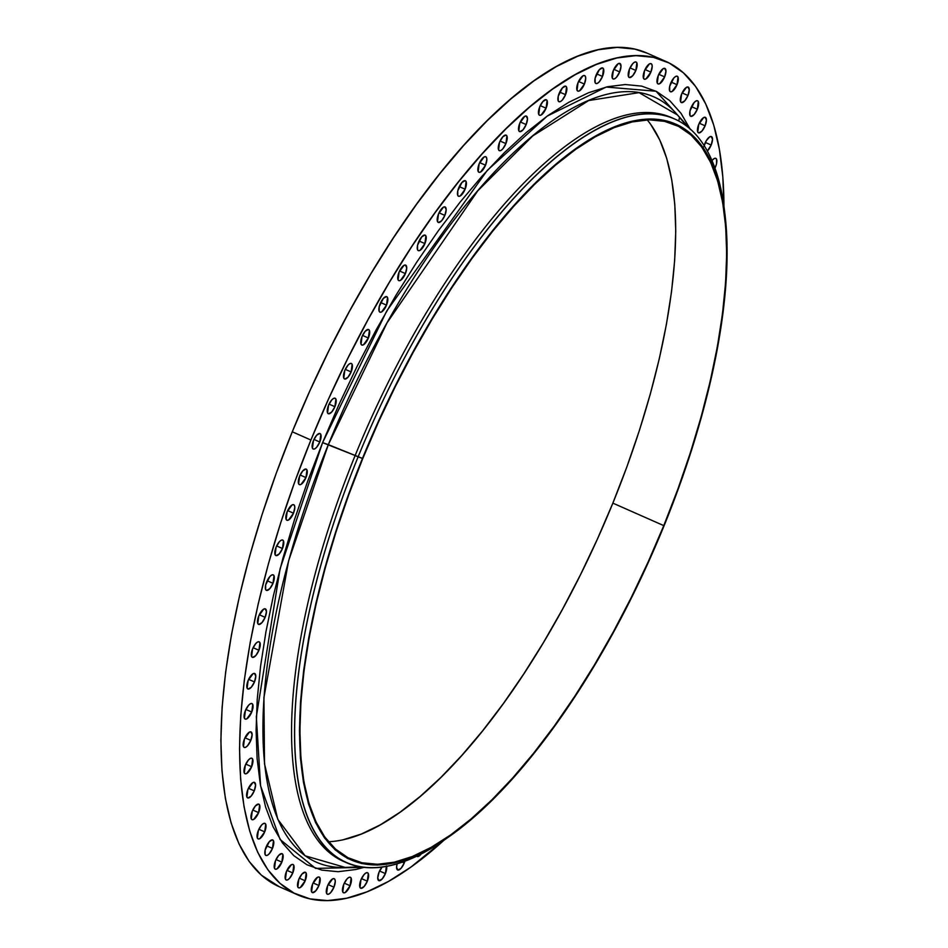 <?xml version="1.0" encoding="UTF-8"?>
<svg xmlns="http://www.w3.org/2000/svg" width="948" height="948" viewBox="0 0 948 948"><rect width="100%" height="100%" fill="white"/><g stroke="black" fill="none" stroke-linecap="round" stroke-linejoin="round"><path stroke-width="1.42" d="M438.509 213.975A8.473 3.2 -66.2 0 1 445.098 206.937A8.473 3.2 -66.2 0 1 444.861 215.397L439.019 212.814L444.861 215.397L446.188 209.65L444.873 206.865L443.415 207.185L438.509 213.975L437.514 221.642L438.486 222.507L441.673 220.718L444.861 215.397A8.473 3.2 -66.2 0 1 438.26 222.424A8.473 3.2 -66.2 0 1 438.509 213.975L438.509 213.975M458.761 187.787A8.473 3.2 -66.2 0 1 465.361 180.748A8.473 3.2 -66.2 0 1 465.113 189.197L459.27 186.626L465.113 189.197L466.096 181.542L465.124 180.665L461.949 182.454L457.777 190.832L457.777 195.442L458.749 196.307L460.207 195.987L465.113 189.197A8.473 3.2 -66.2 0 1 458.512 196.236A8.473 3.2 -66.2 0 1 458.761 187.787M479.167 163.791A8.473 3.2 -66.2 0 1 485.767 156.752A8.473 3.2 -66.2 0 1 485.518 165.213L479.676 162.629L485.518 165.213L486.845 159.477L486.502 157.546L485.53 156.681L484.073 157.001L479.167 163.791L478.183 171.458L479.155 172.323L480.612 172.003L485.518 165.213A8.473 3.2 -66.2 0 1 478.918 172.252A8.473 3.2 -66.2 0 1 479.167 163.791L479.167 163.791M499.572 142.188A8.473 3.2 -66.2 0 1 506.161 135.161A8.473 3.2 -66.2 0 1 505.912 143.61L500.082 141.027L505.912 143.61L506.907 135.943L505.936 135.078L502.76 136.868L499.572 142.188L498.577 149.855L499.549 150.72L501.006 150.4L502.736 148.931L505.912 143.61A8.473 3.2 -66.2 0 1 499.323 150.649A8.473 3.2 -66.2 0 1 499.572 142.188M519.812 123.145A8.473 3.2 -66.2 0 1 526.401 116.106A8.473 3.2 -66.2 0 1 526.164 124.555L520.322 121.984L526.164 124.555L527.491 118.82L526.176 116.035L524.718 116.355L519.812 123.145L518.817 130.8L519.788 131.677L522.976 129.888L526.164 124.555A8.473 3.2 -66.2 0 1 519.563 131.594A8.473 3.2 -66.2 0 1 519.812 123.145M539.732 106.792A8.473 3.2 -66.2 0 1 546.332 99.753A8.473 3.2 -66.2 0 1 546.084 108.202L540.253 105.631L546.084 108.202L547.079 100.547L546.107 99.67L542.92 101.472L539.732 106.792L538.748 114.447L539.72 115.312L541.178 114.992L546.084 108.202A8.473 3.2 -66.2 0 1 539.495 115.241A8.473 3.2 -66.2 0 1 539.732 106.792M559.202 93.26A8.473 3.2 -66.2 0 1 565.79 86.221A8.473 3.2 -66.2 0 1 565.541 94.67L559.711 92.098L565.541 94.67L566.537 87.015L565.565 86.138L562.389 87.927L558.218 96.305L558.206 100.915L559.178 101.78L560.635 101.46L562.365 99.99L565.541 94.67A8.473 3.2 -66.2 0 1 558.953 101.709A8.473 3.2 -66.2 0 1 559.202 93.26M578.043 82.642A8.473 3.2 -66.2 0 1 584.643 75.603A8.473 3.2 -66.2 0 1 584.395 84.064L578.553 81.481L584.395 84.064L585.722 78.328L585.378 76.397L584.406 75.532L582.949 75.852L578.043 82.642L577.059 90.309L578.031 91.174L579.489 90.854L584.395 84.064A8.473 3.2 -66.2 0 1 577.794 91.103A8.473 3.2 -66.2 0 1 578.043 82.642M596.138 75.046A8.473 3.2 -66.2 0 1 602.727 68.007A8.473 3.2 -66.2 0 1 602.49 76.456L596.648 73.885L602.49 76.456L603.473 68.789L602.501 67.924L599.326 69.714L595.154 78.092L595.143 82.701L596.114 83.566L597.572 83.246L599.302 81.777L602.49 76.456A8.473 3.2 -66.2 0 1 595.889 83.495A8.473 3.2 -66.2 0 1 596.138 75.046M613.332 70.496A8.473 3.2 -66.2 0 1 619.921 63.457A8.473 3.2 -66.2 0 1 619.684 71.918L613.842 69.334L619.684 71.918L621.011 66.17L619.696 63.386L618.238 63.706L613.332 70.496L612.337 78.163L613.309 79.028L614.766 78.708L616.496 77.238L619.684 71.918A8.473 3.2 -66.2 0 1 613.083 78.957A8.473 3.2 -66.2 0 1 613.332 70.496M629.496 69.05A8.473 3.2 -66.2 0 1 636.096 62.011A8.473 3.2 -66.2 0 1 635.847 70.472L630.017 67.889L635.847 70.472L636.843 62.805L635.871 61.94L634.413 62.26L632.683 63.729L629.496 69.05L628.512 76.717L629.484 77.582L632.66 75.793L635.847 70.472A8.473 3.2 -66.2 0 1 629.259 77.511A8.473 3.2 -66.2 0 1 629.496 69.05M644.521 70.709A8.473 3.2 -66.2 0 1 651.122 63.67A8.473 3.2 -66.2 0 1 650.873 72.131L645.031 69.548L650.873 72.131L652.2 66.396L651.857 64.464L650.885 63.599L649.427 63.919L644.521 70.709L643.538 78.376L644.51 79.241L645.967 78.921L650.873 72.131A8.473 3.2 -66.2 0 1 644.273 79.17A8.473 3.2 -66.2 0 1 644.521 70.709L644.521 70.709M658.279 75.473A8.473 3.2 -66.2 0 1 664.88 68.434A8.473 3.2 -66.2 0 1 664.631 76.883L658.789 74.311L664.631 76.883L665.958 71.147L664.643 68.351L663.185 68.683L658.279 75.473L657.296 83.128L658.268 83.993L659.725 83.673L664.631 76.883A8.473 3.2 -66.2 0 1 658.03 83.922A8.473 3.2 -66.2 0 1 658.279 75.473M670.674 83.282A8.473 3.2 -66.2 0 1 677.263 76.243A8.473 3.2 -66.2 0 1 677.014 84.704L671.184 82.121L677.014 84.704L678.01 77.037L677.038 76.172L675.58 76.492L673.85 77.961L669.691 86.327L669.679 90.949L670.651 91.814L672.108 91.494L677.014 84.704A8.473 3.2 -66.2 0 1 670.426 91.743A8.473 3.2 -66.2 0 1 670.674 83.282M681.6 94.101A8.473 3.2 -66.2 0 1 688.189 87.062A8.473 3.2 -66.2 0 1 687.952 95.511L682.11 92.94L687.952 95.511L689.279 89.776L687.964 86.991L686.506 87.311L681.6 94.101L680.605 101.768L681.576 102.633L684.764 100.843L687.952 95.511A8.473 3.2 -66.2 0 1 681.351 102.55A8.473 3.2 -66.2 0 1 681.6 94.101M690.985 107.835A8.473 3.2 -66.2 0 1 697.574 100.796A8.473 3.2 -66.2 0 1 697.325 109.245L691.495 106.674L697.325 109.245L698.32 101.59L697.349 100.725L695.891 101.045L694.161 102.514L690.002 110.88L689.99 115.49L690.962 116.367L694.137 114.578L697.325 109.245A8.473 3.2 -66.2 0 1 690.736 116.284A8.473 3.2 -66.2 0 1 690.985 107.835L690.985 107.835M698.747 124.378A8.473 3.2 -66.2 0 1 705.336 117.339A8.473 3.2 -66.2 0 1 705.099 125.8L699.257 123.216L705.099 125.8L706.426 120.052L705.111 117.268L703.653 117.588L698.747 124.378L697.752 132.045L698.723 132.91L701.911 131.12L705.099 125.8A8.473 3.2 -66.2 0 1 698.498 132.827A8.473 3.2 -66.2 0 1 698.747 124.378M704.151 145.565A8.473 3.2 -66.2 0 1 704.838 143.61A8.473 3.2 -66.2 0 1 711.427 136.571A8.473 3.2 -66.2 0 1 711.19 145.032L705.348 142.449L711.19 145.032L712.517 139.285L711.201 136.5L709.744 136.82L706.296 140.671L703.854 146.656M711.984 160.544A8.473 3.2 -66.2 0 1 715.799 158.34A8.473 3.2 -66.2 0 1 715.55 166.801L714.271 166.232L715.55 166.801L716.534 163.755L716.546 159.134L715.574 158.269L714.117 158.589L711.984 160.544M404.891 861.222A8.473 3.2 -66.2 0 1 404.251 862.976L402.343 862.135L404.251 862.976L404.891 861.222M382.245 866.851L379.058 872.172A8.473 3.2 -66.2 0 1 382.044 867.088M386.559 866.365A8.473 3.2 -66.2 0 1 385.409 873.594L379.567 871.011L385.409 873.594L386.393 865.927M360.963 879.78A8.473 3.2 -66.2 0 1 367.563 872.741A8.473 3.2 -66.2 0 1 367.314 881.19L361.484 878.618L367.314 881.19L368.31 873.535L367.338 872.67L365.881 872.99L364.151 874.459L360.963 879.78L359.979 887.447L360.951 888.312L364.127 886.522L367.314 881.19A8.473 3.2 -66.2 0 1 360.726 888.229A8.473 3.2 -66.2 0 1 360.963 879.78M343.769 884.318A8.473 3.2 -66.2 0 1 350.369 877.279A8.473 3.2 -66.2 0 1 350.12 885.74L344.29 883.157L350.12 885.74L351.116 878.073L350.144 877.208L348.686 877.528L346.956 878.997L343.769 884.318L342.785 891.985L343.757 892.85L345.214 892.53L350.12 885.74A8.473 3.2 -66.2 0 1 343.531 892.779A8.473 3.2 -66.2 0 1 343.769 884.318M327.605 885.764A8.473 3.2 -66.2 0 1 334.194 878.725A8.473 3.2 -66.2 0 1 333.957 887.186L328.115 884.603L333.957 887.186L335.284 881.45L334.94 879.519L333.969 878.654L332.511 878.974L327.605 885.764L326.61 893.431L327.581 894.296L329.039 893.976L330.769 892.506L333.957 887.186A8.473 3.2 -66.2 0 1 327.356 894.225A8.473 3.2 -66.2 0 1 327.605 885.764M312.579 884.105A8.473 3.2 -66.2 0 1 319.18 877.066A8.473 3.2 -66.2 0 1 318.931 885.527L313.089 882.944L318.931 885.527L319.926 877.86L318.943 876.995L317.485 877.315L312.579 884.105L311.596 891.772L312.567 892.637L315.743 890.847L318.931 885.527A8.473 3.2 -66.2 0 1 312.33 892.566A8.473 3.2 -66.2 0 1 312.579 884.105L312.579 884.105M298.821 879.353A8.473 3.2 -66.2 0 1 305.422 872.314A8.473 3.2 -66.2 0 1 305.173 880.763L299.331 878.192L305.173 880.763L306.168 873.108L305.185 872.231L302.009 874.02L298.821 879.353L297.838 887.008L298.81 887.873L300.267 887.553L305.173 880.763A8.473 3.2 -66.2 0 1 298.573 887.802A8.473 3.2 -66.2 0 1 298.821 879.353M286.438 871.532A8.473 3.2 -66.2 0 1 293.027 864.493A8.473 3.2 -66.2 0 1 292.778 872.954L286.948 870.371L292.778 872.954L293.773 865.287L292.802 864.422L291.344 864.742L286.438 871.532L285.443 879.199L286.414 880.064L287.872 879.744L289.602 878.275L292.778 872.954A8.473 3.2 -66.2 0 1 286.189 879.993A8.473 3.2 -66.2 0 1 286.438 871.532M275.501 860.713A8.473 3.2 -66.2 0 1 282.101 853.686A8.473 3.2 -66.2 0 1 281.852 862.135L276.022 859.552L281.852 862.135L282.848 854.468L281.876 853.603L278.688 855.392L275.501 860.713L274.517 868.38L275.489 869.245L276.946 868.925L281.852 862.135A8.473 3.2 -66.2 0 1 275.264 869.174A8.473 3.2 -66.2 0 1 275.501 860.713M266.127 846.991A8.473 3.2 -66.2 0 1 272.716 839.952A8.473 3.2 -66.2 0 1 272.479 848.401L266.637 845.829L272.479 848.401L273.462 840.734L272.491 839.869L269.315 841.658L265.144 850.036L265.132 854.646L266.104 855.511L267.561 855.191L269.291 853.721L272.479 848.401A8.473 3.2 -66.2 0 1 265.878 855.44A8.473 3.2 -66.2 0 1 266.127 846.991M258.354 830.436A8.473 3.2 -66.2 0 1 264.954 823.397A8.473 3.2 -66.2 0 1 264.705 831.858L258.875 829.275L264.705 831.858L265.701 824.191L264.729 823.326L263.271 823.646L261.541 825.115L258.354 830.436L257.37 838.103L258.342 838.968L259.799 838.648L264.705 831.858A8.473 3.2 -66.2 0 1 258.117 838.897A8.473 3.2 -66.2 0 1 258.354 830.436M252.263 811.204A8.473 3.2 -66.2 0 1 258.863 804.177A8.473 3.2 -66.2 0 1 258.614 812.626L252.784 810.042L258.614 812.626L259.61 804.959L258.638 804.094L255.45 805.883L252.263 811.204L251.279 818.871L252.251 819.736L253.709 819.416L258.614 812.626A8.473 3.2 -66.2 0 1 252.026 819.665A8.473 3.2 -66.2 0 1 252.263 811.204M247.902 789.435A8.473 3.2 -66.2 0 1 254.491 782.396A8.473 3.2 -66.2 0 1 254.254 790.857L248.412 788.274L254.254 790.857L255.581 785.11L254.265 782.325L252.808 782.645L247.902 789.435L246.907 797.102L247.878 797.967L251.066 796.178L254.254 790.857A8.473 3.2 -66.2 0 1 247.653 797.896A8.473 3.2 -66.2 0 1 247.902 789.435M245.283 765.285A8.473 3.2 -66.2 0 1 251.884 758.246A8.473 3.2 -66.2 0 1 251.635 766.707L245.805 764.124L251.635 766.707L252.63 759.04L251.658 758.175L250.201 758.495L248.471 759.964L245.283 765.285L244.3 772.952L245.271 773.817L246.729 773.497L251.635 766.707A8.473 3.2 -66.2 0 1 245.046 773.746A8.473 3.2 -66.2 0 1 245.283 765.285M244.454 738.954A8.473 3.2 -66.2 0 1 251.042 731.915A8.473 3.2 -66.2 0 1 250.805 740.364L244.963 737.793L250.805 740.364L252.132 734.629L250.817 731.832L249.36 732.164L244.454 738.954L243.458 746.609L244.43 747.474L245.888 747.154L247.618 745.685L250.805 740.364A8.473 3.2 -66.2 0 1 244.205 747.403A8.473 3.2 -66.2 0 1 244.454 738.954L244.454 738.954M245.39 710.621A8.473 3.2 -66.2 0 1 251.99 703.582A8.473 3.2 -66.2 0 1 251.741 712.043L245.911 709.46L251.741 712.043L252.737 704.376L251.765 703.511L250.308 703.831L248.577 705.3L245.39 710.621L244.406 718.288L245.378 719.153L246.836 718.833L251.741 712.043A8.473 3.2 -66.2 0 1 245.153 719.082A8.473 3.2 -66.2 0 1 245.39 710.621M248.115 680.522A8.473 3.2 -66.2 0 1 254.704 673.483A8.473 3.2 -66.2 0 1 254.467 681.932L248.625 679.361L254.467 681.932L255.794 676.197L254.479 673.412L253.021 673.732L248.115 680.522L247.12 688.177L248.092 689.054L251.279 687.253L254.467 681.932A8.473 3.2 -66.2 0 1 247.866 688.971A8.473 3.2 -66.2 0 1 248.115 680.522L248.115 680.522M252.583 648.87A8.473 3.2 -66.2 0 1 259.183 641.832A8.473 3.2 -66.2 0 1 258.934 650.281L253.104 647.709L258.934 650.281L259.93 642.625L258.958 641.76L257.501 642.08L255.77 643.55L252.583 648.87L251.599 656.537L252.571 657.402L255.747 655.613L258.934 650.281A8.473 3.2 -66.2 0 1 252.346 657.32A8.473 3.2 -66.2 0 1 252.583 648.87M258.78 615.916A8.473 3.2 -66.2 0 1 265.369 608.877A8.473 3.2 -66.2 0 1 265.132 617.338L259.29 614.754L265.132 617.338L266.459 611.59L265.144 608.806L263.686 609.126L258.78 615.916L257.785 623.583L258.757 624.448L261.944 622.658L265.132 617.338A8.473 3.2 -66.2 0 1 258.531 624.365A8.473 3.2 -66.2 0 1 258.78 615.916M266.649 581.906A8.473 3.2 -66.2 0 1 273.237 574.867A8.473 3.2 -66.2 0 1 272.988 583.328L267.158 580.745L272.988 583.328L273.984 575.661L273.012 574.796L271.555 575.116L269.825 576.585L265.665 584.952L265.653 589.573L266.625 590.438L269.801 588.649L272.988 583.328A8.473 3.2 -66.2 0 1 266.4 590.367A8.473 3.2 -66.2 0 1 266.649 581.906M276.117 547.103A8.473 3.2 -66.2 0 1 282.717 540.064A8.473 3.2 -66.2 0 1 282.468 548.525L276.638 545.941L282.468 548.525L283.464 540.858L282.492 539.993L281.035 540.313L279.305 541.782L276.117 547.103L275.133 554.77L276.105 555.635L279.281 553.845L282.468 548.525A8.473 3.2 -66.2 0 1 275.88 555.564A8.473 3.2 -66.2 0 1 276.117 547.103M287.137 511.766A8.473 3.2 -66.2 0 1 293.738 504.727A8.473 3.2 -66.2 0 1 293.489 513.188L287.647 510.605L293.489 513.188L294.816 507.453L294.473 505.521L293.501 504.656L292.043 504.976L287.137 511.766L286.154 519.433L287.126 520.298L288.583 519.978L293.489 513.188A8.473 3.2 -66.2 0 1 286.889 520.227A8.473 3.2 -66.2 0 1 287.137 511.766M418.554 242.178A8.473 3.2 -66.2 0 1 425.154 235.14A8.473 3.2 -66.2 0 1 424.905 243.589L419.063 241.017L424.905 243.589L425.889 235.922L424.917 235.057L421.741 236.846L417.57 245.224L417.57 249.834L418.542 250.699L420 250.379L424.905 243.589A8.473 3.2 -66.2 0 1 418.305 250.627A8.473 3.2 -66.2 0 1 418.554 242.178M399.061 272.159A8.473 3.2 -66.2 0 1 405.661 265.12A8.473 3.2 -66.2 0 1 405.412 273.581L399.57 270.998L405.412 273.581L406.739 267.834L405.424 265.049L403.966 265.369L399.061 272.159L398.077 279.826L399.049 280.691L400.506 280.371L405.412 273.581A8.473 3.2 -66.2 0 1 398.812 280.62A8.473 3.2 -66.2 0 1 399.061 272.159M380.172 303.716A8.473 3.2 -66.2 0 1 386.772 296.677A8.473 3.2 -66.2 0 1 386.523 305.126L380.681 302.554L386.523 305.126L387.507 297.459L386.535 296.594L383.359 298.383L379.188 306.761L379.188 311.371L380.16 312.236L381.617 311.916L386.523 305.126A8.473 3.2 -66.2 0 1 379.923 312.165A8.473 3.2 -66.2 0 1 380.172 303.716M362.029 336.587A8.473 3.2 -66.2 0 1 368.63 329.549A8.473 3.2 -66.2 0 1 368.381 337.998L362.551 335.426L368.381 337.998L369.376 330.331L368.405 329.466L365.217 331.255L362.029 336.587L361.046 344.243L362.018 345.108L363.475 344.788L368.381 337.998A8.473 3.2 -66.2 0 1 361.792 345.036A8.473 3.2 -66.2 0 1 362.029 336.587M344.776 370.526A8.473 3.2 -66.2 0 1 351.376 363.487A8.473 3.2 -66.2 0 1 351.127 371.936L345.297 369.365L351.127 371.936L352.123 364.281L351.151 363.416L349.694 363.736L347.963 365.205L344.776 370.526L343.792 378.193L344.764 379.058L347.94 377.268L351.127 371.936A8.473 3.2 -66.2 0 1 344.539 378.975A8.473 3.2 -66.2 0 1 344.776 370.526M328.541 405.282A8.473 3.2 -66.2 0 1 335.142 398.243A8.473 3.2 -66.2 0 1 334.893 406.704L329.063 404.121L334.893 406.704L335.888 399.037L334.917 398.172L333.459 398.492L331.729 399.961L328.541 405.282L327.558 412.949L328.529 413.814L331.705 412.024L334.893 406.704A8.473 3.2 -66.2 0 1 328.304 413.731A8.473 3.2 -66.2 0 1 328.541 405.282M299.615 476.169A8.473 3.2 -66.2 0 1 306.216 469.142A8.473 3.2 -66.2 0 1 305.967 477.591L300.125 475.007L305.967 477.591L306.951 469.924L305.979 469.059L302.803 470.848L299.615 476.169L298.62 483.836L299.604 484.701L301.061 484.381L305.967 477.591A8.473 3.2 -66.2 0 1 299.367 484.629A8.473 3.2 -66.2 0 1 299.615 476.169M313.456 440.583A8.473 3.2 -66.2 0 1 320.045 433.556A8.473 3.2 -66.2 0 1 319.796 442.005L313.966 439.422L319.796 442.005L320.791 434.338L319.82 433.473L316.644 435.262L313.456 440.583L312.461 448.25L313.433 449.115L314.89 448.795L316.62 447.326L319.796 442.005A8.473 3.2 -66.2 0 1 313.207 449.044A8.473 3.2 -66.2 0 1 313.456 440.583M447.906 837.475A406.455 153.576 -66.2 0 1 346.328 862.644A406.455 153.576 -66.2 0 1 358.131 456.853L362.468 458.417A402.213 151.976 -66.2 0 1 580.662 145.257A402.213 151.976 -66.2 0 1 724.817 213.122A402.213 151.976 -66.2 0 1 664.098 525.69L664.098 525.69A402.213 151.976 -66.2 0 1 449.613 836.29A402.213 151.976 -66.2 0 1 362.468 458.417L328.328 444.648A418.21 158.02 113.8 0 1 677.5 114.981L639.047 92.631L588.696 100.547L532.776 135.919L477.78 190.809L387.045 322.83L328.328 444.648L322.593 442.633L386.76 310.944L487.26 170.391L547.257 116.059L606.21 87.05L656.052 91.245L690.12 128.916M344.847 861.969A406.455 153.576 -66.2 0 1 355.144 455.526L358.131 456.853A406.455 153.576 113.8 0 0 446.2 838.696L449.613 836.29M690.417 129.544L680.996 113.31L669.667 100.583L656.526 91.494L641.701 86.126L625.325 84.538L607.573 86.73L588.613 92.703L568.622 102.384L547.79 115.68L526.33 132.471L504.431 152.592L482.319 175.842L460.195 202.007L438.284 230.826L416.8 262.039L395.932 295.326L375.882 330.366L356.863 366.84L339.04 404.381L322.593 442.633L355.144 455.526A406.455 153.576 113.8 0 0 343.342 861.329L346.328 862.644M345.202 867.42L305.09 855.807L277.776 819.297L264.516 763.851L263.923 697.55L288.63 560.778L328.328 444.648A418.21 158.02 113.8 0 0 345.202 867.42L360.323 866.839M647.247 53.206L634.793 49.106L617.231 47.4L598.176 49.758L577.818 56.169L556.358 66.561L533.997 80.829L510.96 98.853L487.45 120.455L463.714 145.411L439.979 173.496L416.456 204.436L393.384 237.936L370.976 273.664L349.468 311.288L329.051 350.428L309.913 390.73L292.268 431.79A455.561 172.133 113.8 0 0 279.044 886.617L297.684 894.853A455.561 172.133 -66.2 0 1 310.908 440.026L292.268 431.79L276.259 473.218L262.051 514.61L249.774 555.575L239.56 595.711L231.49 634.639L225.648 671.978L222.105 707.374L220.872 740.483L221.974 770.973L225.399 798.583L231.122 823.018L239.074 844.052L249.17 861.483L261.34 875.134L279.186 886.676M665.769 61.383A455.561 172.133 -66.2 0 1 723.928 206.214L722.826 177.027L719.402 149.417L713.69 124.982L705.739 103.948L695.631 86.517L683.461 72.866L669.359 63.101L653.445 57.342L635.871 55.636L616.816 57.994L596.458 64.405L574.998 74.797L552.648 89.065L529.6 107.088L506.102 128.691L482.366 153.647L458.619 181.732L435.096 212.672L412.024 246.172L389.628 281.9L368.108 319.523L347.691 358.664L328.565 398.966L310.908 440.026A455.561 172.133 -66.2 0 1 665.769 61.383L647.117 53.147A455.561 172.133 113.8 0 0 292.268 431.79L310.908 440.026L294.899 481.454L280.691 522.846L268.426 563.811L258.2 603.947L250.13 642.874L244.3 680.214L240.745 715.61L239.524 748.707L240.626 779.209L244.051 806.819L249.762 831.254L257.714 852.288L267.822 869.719L279.992 883.37L294.093 893.135L310.008 898.894L327.581 900.6L346.636 898.242L366.995 891.831L388.455 881.439L410.804 867.171L443.913 840.284A455.561 172.133 -66.2 0 1 297.684 894.853M328.435 841.729A401.371 151.656 113.8 0 0 612.858 503.127L663.778 525.619A401.371 151.656 -66.2 0 1 351.139 859.208A401.371 151.656 -66.2 0 1 362.788 458.488A401.371 151.656 -66.2 0 1 675.426 124.899A401.371 151.656 -66.2 0 1 663.778 525.619L612.858 503.127A401.371 151.656 113.8 0 0 647.211 119.886M650.826 124.555L659.725 139.913L666.728 158.446L671.765 179.966L674.786 204.294L675.758 231.158L674.668 260.333L671.551 291.51L666.408 324.406L659.298 358.711L650.292 394.072L639.485 430.155L626.96 466.629L612.858 503.127L597.299 539.305L580.449 574.808L562.46 609.303L543.512 642.448L523.77 673.921L503.447 703.44L482.722 730.695L461.806 755.438L440.891 777.431L420.177 796.45L399.878 812.329L380.184 824.914L361.271 834.062L343.342 839.715M678.886 120.455L679.574 117.564A8.473 3.2 113.8 0 0 678.815 121.024M707.35 151.005L711.19 145.032A8.473 3.2 -66.2 0 1 707.35 151.005M714.97 168.116L715.55 166.801A8.473 3.2 -66.2 0 1 714.97 168.116M416.373 855.689L417.345 856.554L418.803 856.234L421.185 853.982M397.129 863.818L396.584 867.302L397.887 870.086L401.063 868.297L404.251 862.976A8.473 3.2 -66.2 0 1 397.662 870.015A8.473 3.2 -66.2 0 1 397.129 863.818M379.058 872.172L377.731 877.907L379.046 880.704L382.222 878.915L385.409 873.594A8.473 3.2 -66.2 0 1 378.809 880.633A8.473 3.2 -66.2 0 1 379.058 872.172L379.058 872.172M322.593 442.633L307.685 481.217L294.449 519.788L283.014 557.945L273.486 595.344L265.973 631.605L260.546 666.385L257.228 699.363L256.09 730.197L257.121 758.613L260.309 784.328L265.63 807.092L273.036 826.692L282.457 842.926L293.785 855.653L306.927 864.742L321.763 870.11L338.128 871.698L355.879 869.506L363.996 867.361L315.554 868.392L280.11 839.501L260.582 785.88L256.327 716.818L280.075 568.812L322.593 442.633M355.144 455.526A406.455 153.576 -66.2 0 1 673.222 118.393A406.455 153.576 113.8 0 0 671.741 117.718A406.455 153.576 113.8 0 0 355.144 455.526M724.817 213.122L724.296 208.975A406.455 153.576 113.8 0 0 578.612 140.387A406.455 153.576 113.8 0 0 358.131 456.853A406.455 153.576 -66.2 0 1 674.727 119.033A406.455 153.576 -66.2 0 1 724.556 211.048M362.468 458.417L378.051 422.168L394.949 386.583L412.973 352.028L431.968 318.812L451.746 287.268L472.116 257.69L492.877 230.376L513.84 205.574L534.802 183.545L555.552 164.478L575.898 148.563L595.64 135.955L614.588 126.783L632.553 121.131L649.38 119.045L664.892 120.55L678.946 125.634L691.4 134.249L702.136 146.312L711.059 161.705L718.086 180.274L723.123 201.853L726.156 226.217L727.128 253.14L726.038 282.374L722.909 313.622L717.755 346.589L710.633 380.966L701.615 416.397L690.772 452.563L678.223 489.109L664.098 525.69L648.503 561.939L631.617 597.513L613.593 632.079L594.597 665.295L574.82 696.839L554.45 726.417L533.688 753.731L512.726 778.533L491.763 800.562L471.014 819.629L450.667 835.544L430.925 848.152L411.977 857.324L394.013 862.976L377.186 865.062L361.674 863.557L347.62 858.473L335.165 849.858L324.429 837.795L315.506 822.402L308.479 803.833L303.443 782.254L300.409 757.89L299.438 730.967L300.528 701.733L303.656 670.485L308.811 637.518L315.933 603.141L324.951 567.71L335.793 531.544L348.331 494.998L362.468 458.417M663.778 525.619L677.879 489.121L690.405 452.646L701.212 416.563L710.218 381.191L717.328 346.897L722.471 314.001L725.587 282.812L726.678 253.649L725.706 226.773L722.684 202.457L717.648 180.926L710.645 162.392L701.745 147.035L691.021 135.007L678.59 126.404L664.572 121.332L649.096 119.827L632.304 121.913L614.375 127.553L595.462 136.713L575.768 149.286L555.469 165.165L534.755 184.185L513.84 206.178L492.924 230.921L472.199 258.188L451.876 287.694L432.134 319.18L413.186 352.324L395.197 386.808L378.347 422.31L362.788 458.488L348.686 494.986L336.161 531.461L325.354 567.544L316.348 602.916L309.238 637.21L304.095 670.106L300.966 701.295L299.888 730.458L300.86 757.334L303.881 781.65L308.918 803.181L315.921 821.715L324.82 837.072L335.545 849.1L347.975 857.703L361.994 862.775L377.47 864.28L394.261 862.194L412.19 856.554L431.103 847.394L450.798 834.821L471.097 818.942L491.811 799.911L512.726 777.929L533.641 753.186L554.367 725.919L574.689 696.413L594.432 664.927L613.38 631.783L631.368 597.299L648.219 561.797L663.778 525.619M421.173 853.982A8.473 3.2 -66.2 0 1 417.12 856.482A8.473 3.2 -66.2 0 1 416.717 856.198M677.5 114.981L687.264 126.546M671.741 117.718L674.727 119.033"/></g></svg>

